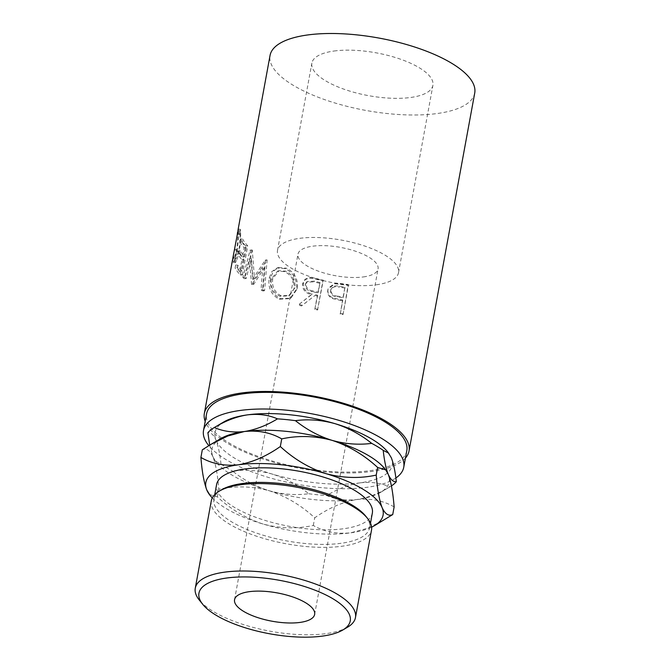 <?xml version="1.0" encoding="UTF-8"?>
<svg xmlns="http://www.w3.org/2000/svg" width="670" height="670" viewBox="0 0 670 670"><rect width="100%" height="100%" fill="white"/><g stroke="black" fill="none" stroke-linecap="round" stroke-linejoin="round"><path stroke-width="0.5" stroke-dasharray="3.35 2.51" d="M347.562 627.195A81.43 28.776 10.4 0 1 326.148 633.627A81.43 28.776 10.4 0 1 199.241 599.977M365.795 516.235A79.169 27.981 10.4 0 1 369.656 527.692A79.169 27.981 10.4 0 1 341.164 543.278A79.169 27.981 10.4 0 1 256.082 532.926A79.169 27.981 10.4 0 1 213.923 499.108A79.169 27.981 10.4 0 1 221.603 489.77M211.31 500.775A81.43 28.776 -169.6 0 0 254.684 535.565A81.43 28.776 -169.6 0 0 342.194 546.209A81.43 28.776 -169.6 0 0 371.498 530.179M363.4 276.928A40.719 14.388 -169.6 0 0 378.056 268.913A40.719 14.388 -169.6 0 0 356.373 251.518A40.719 14.388 -169.6 0 0 312.614 246.2A40.719 14.388 -169.6 0 0 297.966 254.215A40.719 14.388 -169.6 0 0 319.649 271.61A40.719 14.388 -169.6 0 0 363.4 276.928M334.012 51.029A61.523 21.742 10.4 0 1 400.132 59.069A61.523 21.742 10.4 0 1 432.904 85.358A61.523 21.742 10.4 0 1 410.76 97.468A61.523 21.742 10.4 0 1 344.64 89.428A61.523 21.742 10.4 0 1 311.868 63.139A61.523 21.742 10.4 0 1 334.012 51.029M376.381 284.784A61.523 21.742 -169.6 0 0 398.524 272.673A61.523 21.742 -169.6 0 0 365.753 246.384A61.523 21.742 -169.6 0 0 299.641 238.344A61.523 21.742 -169.6 0 0 277.497 250.454A61.523 21.742 -169.6 0 0 310.26 276.743A61.523 21.742 -169.6 0 0 376.381 284.784M372.336 513.12A79.169 27.981 10.4 0 1 343.836 528.705A79.169 27.981 10.4 0 1 258.762 518.362A79.169 27.981 10.4 0 1 216.594 484.536M395.861 477.995A101.79 35.971 10.4 0 1 367.118 487.291A101.79 35.971 10.4 0 1 208.814 445.642M406.807 450.6A101.79 35.971 10.4 0 1 370.167 470.642A101.79 35.971 10.4 0 1 260.781 457.342A101.79 35.971 10.4 0 1 206.569 413.851M340.494 300.411A104.051 36.775 10.4 0 0 342.722 300.738L340.251 314.188A104.051 36.775 10.4 0 0 343.048 314.565L348.4 285.428A104.051 36.775 10.4 0 1 342.286 284.557L335.101 283.804L328.066 288.921L327.789 290.051C327.178 293.996 328.794 296.852 332.638 298.627L340.494 300.411L340.435 299.591L332.747 297.832C328.995 296.081 327.429 293.226 328.032 289.289L328.066 288.921M315.026 295.42A104.051 36.775 10.4 0 0 317.253 295.947L314.783 309.398A104.051 36.775 10.4 0 0 317.538 310.026L322.881 280.889A104.051 36.775 10.4 0 1 316.768 279.449L309.883 278.075L304.825 279.641L302.589 283.762C302.371 289.7 305.394 293.301 311.667 294.582L298.292 305.001A104.051 36.775 10.4 0 0 301.542 305.956L315.026 295.42L302.279 305.302A101.79 35.971 10.4 0 1 299.096 304.373M285.102 268.653L277.045 267.975L271.844 271.61L269.139 278.184C267.916 287.924 271.291 294.934 279.264 299.205L290.068 298.585L296.509 289.18C297.321 279.641 293.519 272.799 285.102 268.653L286.308 268.168L278.527 267.523L273.343 271.183L270.638 277.816C269.399 287.547 272.682 294.515 280.487 298.72L290.889 298.125L297.413 288.577C298.242 279.047 294.54 272.246 286.308 268.168M251.912 284.49A104.051 36.775 10.4 0 1 251.552 284.248L249.416 258.854L244.165 278.636A104.051 36.775 10.4 0 1 242.909 277.514L250.128 250.027A104.051 36.775 10.4 0 0 250.32 250.186L252.699 279.147L265.194 260.178A104.051 36.775 10.4 0 0 265.471 260.328L262.983 290.998A104.051 36.775 10.4 0 1 261.007 289.951L262.841 267.816L251.912 284.49L253.729 284.306L264.499 267.539L262.841 267.816M239.919 241.878A104.051 36.775 10.4 0 0 244.098 247.707L242.448 256.677A104.051 36.775 10.4 0 1 238.269 250.848L237.724 253.838A104.051 36.775 10.4 0 0 241.903 259.667L239.843 270.873A104.051 36.775 10.4 0 1 235.664 265.044L235.12 268.034A104.051 36.775 10.4 0 0 240.312 274.976L245.664 245.831A104.051 36.775 10.4 0 1 240.463 238.889L239.919 241.878L242.096 242.054L242.649 239.064L240.463 238.889M237.314 234.132L239.533 234.567C239.801 232.306 239.944 232.004 239.952 233.662C240.262 237.247 239.868 243.059 238.771 251.091L235.79 259.374L235.421 258.252L236.786 249.508L234.877 261.233L235.354 262.606L236.736 260.848L239.249 251.953C240.522 242.113 240.94 235.003 240.497 230.614L240.413 229.441L239.776 232.9L237.632 232.222L237.724 233.319C238.043 236.971 237.657 242.816 236.56 250.856L233.57 259.072L233.495 254.726M233.152 256.501L232.649 260.881L233.152 262.322L234.525 260.605L237.046 251.736C238.319 241.895 238.729 234.734 238.269 230.271L238.185 229.04M405.425 458.104A104.051 36.775 10.4 0 1 371.582 471.496A104.051 36.775 10.4 0 1 269.524 461.06A104.051 36.775 10.4 0 1 205.196 421.355M474.729 93.029A104.051 36.775 10.4 0 1 437.284 113.515A104.051 36.775 10.4 0 1 325.461 99.914A104.051 36.775 10.4 0 1 270.043 55.468M387.863 452.108A90.115 31.85 10.4 0 1 391.288 457.702A90.115 31.85 10.4 0 1 359.832 482.886A90.115 31.85 10.4 0 1 272.171 474.058A90.115 31.85 10.4 0 1 215.966 440.056A90.115 31.85 10.4 0 1 223.738 421.983M209.71 445.098L212.909 456.706L215.43 461.169L221 464.076C219.886 453.766 218.211 445.759 215.966 440.056C213.663 434.838 210.966 432.385 207.884 432.686M272.171 474.058C258.955 470.348 245.731 469.335 232.498 471.027C243.654 479.955 255.865 486.52 269.114 490.708C282.33 494.427 295.554 495.431 308.786 493.74C297.631 484.812 285.42 478.254 272.171 474.058M221 464.076A99.16 35.041 -169.6 0 0 232.498 471.027M359.832 482.886C348.785 484.628 337.747 488.849 326.717 495.549C335.871 499.493 345.887 500.825 356.775 499.535C367.822 497.793 378.86 493.572 389.89 486.872C380.736 482.928 370.719 481.596 359.832 482.886M308.786 493.74A99.16 35.041 -169.6 0 0 326.717 495.549M389.89 486.872A99.16 35.041 -169.6 0 0 390.015 486.797A99.16 35.041 -169.6 0 0 391.431 485.918M220.681 438.632A90.115 31.85 -169.6 0 0 212.909 456.706A90.115 31.85 -169.6 0 0 216.343 462.3A90.115 31.85 -169.6 0 0 269.114 490.708A90.115 31.85 -169.6 0 0 356.775 499.535A90.115 31.85 -169.6 0 0 380.468 492.425A90.115 31.85 -169.6 0 0 388.24 474.352A90.115 31.85 -169.6 0 0 384.806 468.757M394.128 506.905C383.148 500.582 370.694 498.12 356.775 499.535C342.63 501.981 328.61 508.078 314.716 517.818C301.257 505.356 286.057 496.319 269.114 490.708C252.18 486.185 235.413 485.7 218.805 489.259C217.708 475.097 215.748 464.243 212.909 456.706C209.928 450.265 206.394 447.962 202.315 449.796M212.281 497.936A90.115 31.85 -169.6 0 0 263 524.007A90.115 31.85 -169.6 0 0 350.661 532.834A90.115 31.85 -169.6 0 0 371.607 527.173M209.325 494.468L217.398 496.906C230.857 509.368 246.058 518.404 263 524.007C279.934 528.538 296.701 529.024 313.309 525.464C324.297 531.787 336.742 534.25 350.661 532.834L367.369 528.312L384.052 520.012M217.398 496.906L218.805 489.259M313.309 525.464L314.716 517.818M239.86 232.616L239.952 233.662L237.724 233.319M236.56 250.856L238.771 251.091M233.194 257.9L235.421 258.252M234.567 249.072L236.786 249.508M234.517 249.969L236.728 250.421M232.649 260.881L234.877 261.233M234.525 260.605L236.736 260.848M237.046 251.736L239.249 251.953M238.269 230.271L240.497 230.614C240.522 228.587 240.388 229.048 240.111 231.988L239.533 234.567M237.9 231.535L240.111 231.988M244.098 247.707L246.183 247.758A101.79 35.971 10.4 0 1 242.096 242.054M246.183 247.758L244.542 256.727A101.79 35.971 10.4 0 1 240.455 251.024L239.902 254.014L237.724 253.838M242.448 256.677L244.542 256.727M238.269 250.848L240.455 251.024M241.903 259.667L243.989 259.717A101.79 35.971 10.4 0 1 239.902 254.014M243.989 259.717L241.929 270.923A101.79 35.971 10.4 0 1 237.85 265.22L237.297 268.209L235.12 268.034M239.843 270.873L241.929 270.923M235.664 265.044L237.85 265.22M240.312 274.976L242.381 275.002A101.79 35.971 10.4 0 1 237.297 268.209M242.381 275.002L247.724 245.857A101.79 35.971 10.4 0 1 242.649 239.064M245.664 245.831L247.724 245.857M253.729 284.306A101.79 35.971 10.4 0 1 253.369 284.072L251.552 284.248M244.165 278.636L246.141 278.578L251.367 258.771L249.416 258.854M251.367 258.771L253.369 284.072M246.141 278.578A101.79 35.971 10.4 0 1 244.918 277.489L242.909 277.514M262.983 290.998L264.558 290.68L267.104 260.035A101.79 35.971 10.4 0 1 266.836 259.893L254.516 278.971L252.28 250.119A101.79 35.971 10.4 0 1 252.096 249.96L250.128 250.027M252.096 249.96L244.918 277.489M252.28 250.119L250.32 250.186M254.516 278.971L252.699 279.147M266.836 259.893L265.194 260.178M267.104 260.035L265.471 260.328M264.558 290.68A101.79 35.971 10.4 0 1 262.623 289.649L261.007 289.951M264.499 267.539L262.623 289.649M269.139 278.184L270.638 277.816M279.264 299.205L280.487 298.72M296.509 289.18L297.413 288.577M294.926 287.757L289.549 295.411L281.124 295.772C274.583 292.438 271.769 286.777 272.69 278.804L278.963 270.722L285.646 271.116C292.43 274.399 295.52 279.951 294.926 287.757L288.653 295.889L279.909 296.257C273.218 292.857 270.328 287.17 271.241 279.181L277.514 271.174L284.432 271.601C291.366 274.943 294.549 280.521 293.963 288.334M281.124 295.772L279.909 296.257M272.69 278.804L271.241 279.181M285.646 271.116L284.432 271.601M317.538 310.026L323.275 280.152A101.79 35.971 10.4 0 1 317.287 278.745L310.553 277.405L305.646 278.954L303.384 283.134C303.15 289.063 306.098 292.648 312.237 293.887L299.808 303.803M309.883 278.075L310.553 277.405M302.589 283.762L303.384 283.134M311.667 294.582L312.237 293.887M301.542 305.956L302.279 305.302M317.253 295.947L317.697 295.227A101.79 35.971 10.4 0 1 315.528 294.708M317.697 295.227L314.783 309.398M317.923 309.289A101.79 35.971 10.4 0 1 315.235 308.677M322.881 280.889L323.275 280.152M312.798 290.947C308.384 290.336 306.106 287.983 305.956 283.887L307.262 281.517L314.456 281.157A101.79 35.971 10.4 0 0 320.034 282.522L318.25 292.237L312.798 290.947L312.228 291.634C307.723 291.006 305.386 288.636 305.219 284.532L305.956 283.887M320.034 282.522L317.806 292.958L312.228 291.634M317.806 292.958L318.25 292.237M319.582 283.251A104.051 36.775 10.4 0 1 313.887 281.852L314.456 281.157M305.219 284.532L306.508 282.204L313.887 281.852M343.048 314.565L348.233 284.599A101.79 35.971 10.4 0 1 342.253 283.737L335.218 283.016L328.317 288.134M335.101 283.804L335.218 283.016M327.789 290.051L328.032 289.289M332.638 298.627L332.747 297.832M342.722 300.738L342.613 299.909A101.79 35.971 10.4 0 1 340.435 299.591M342.613 299.909L340.251 314.188M342.881 313.736A101.79 35.971 10.4 0 1 340.151 313.359M348.4 285.428L348.233 284.599M337.806 296.173C333.283 295.931 330.93 293.82 330.762 289.834L330.57 290.613L330.762 289.834C332.27 286.274 335.142 285.118 339.363 286.358A101.79 35.971 10.4 0 0 344.95 287.204L343.166 296.919L337.806 296.173L337.797 296.978C333.174 296.726 330.762 294.599 330.57 290.613C332.102 287.062 335.025 285.914 339.347 287.162L339.363 286.358M344.95 287.204L343.274 297.748L337.797 296.978M343.274 297.748L343.166 296.919M345.05 288.033A104.051 36.775 10.4 0 1 339.347 287.162M316.768 279.449L317.287 278.745M342.286 284.557L342.253 283.737M314.649 614.407L378.056 268.913M398.524 272.673L432.904 85.358M213.923 499.108L214.752 494.56M216.343 462.3L215.43 461.169M380.468 492.425L390.015 486.797M369.656 527.692L370.493 523.144M277.497 250.454L311.868 63.139M234.55 599.7L297.966 254.215M235.79 259.374L233.57 259.072M235.354 262.606L233.152 262.322M240.438 229.375L238.21 228.972M235.371 256.903L236.008 253.436M290.889 298.125L290.068 298.585M277.045 267.975L278.527 267.523M289.549 295.411L288.653 295.889M278.963 270.722L277.514 271.174M305.646 278.954L304.825 279.641M306.508 282.204L307.262 281.517"/><path stroke-width="1" d="M226.636 578.026A76.908 27.177 -169.6 0 0 202.708 604.298A76.908 27.177 -169.6 0 0 322.563 636.081A76.908 27.177 -169.6 0 0 342.789 630.009A76.908 27.177 -169.6 0 0 321.608 592.942A76.908 27.177 -169.6 0 0 226.636 578.026M202.708 604.298L199.241 599.977A81.43 28.776 10.4 0 1 195.272 588.193A81.43 28.776 10.4 0 1 224.576 572.155A81.43 28.776 10.4 0 1 312.086 582.799A81.43 28.776 10.4 0 1 355.46 617.589A81.43 28.776 10.4 0 1 347.562 627.195L342.789 630.009M219.207 491.177L221.603 489.77A79.169 27.981 10.4 0 1 242.414 483.514A79.169 27.981 10.4 0 1 365.795 516.235L367.529 518.396A81.43 28.776 -169.6 0 0 240.622 484.745A81.43 28.776 -169.6 0 0 219.207 491.177A81.43 28.776 -169.6 0 0 211.31 500.775L195.272 588.193M249.207 591.685A40.719 14.388 10.4 0 1 292.958 597.012A40.719 14.388 10.4 0 1 314.649 614.407A40.719 14.388 10.4 0 1 299.993 622.422A40.719 14.388 10.4 0 1 256.241 617.095A40.719 14.388 10.4 0 1 234.55 599.7A40.719 14.388 10.4 0 1 249.207 591.685M214.752 494.56L216.594 484.536A79.169 27.981 10.4 0 1 245.086 468.95A79.169 27.981 10.4 0 1 330.168 479.293A79.169 27.981 10.4 0 1 372.336 513.12L370.493 523.144M208.814 445.642A101.79 35.971 10.4 0 1 203.513 430.5A101.79 35.971 10.4 0 1 240.145 410.459A101.79 35.971 10.4 0 1 349.539 423.767A101.79 35.971 10.4 0 1 403.75 467.25A101.79 35.971 10.4 0 1 395.861 477.995M203.513 430.5L206.569 413.851A101.79 35.971 10.4 0 1 243.202 393.809A101.79 35.971 10.4 0 1 352.588 407.117A101.79 35.971 10.4 0 1 406.807 450.6L403.75 467.25M238.269 230.271C238.294 228.194 238.168 228.621 237.9 231.535L237.314 234.132C237.574 231.895 237.716 231.627 237.724 233.319M233.495 254.726L237.733 232.247M233.788 253.026L204.342 413.44A104.051 36.775 10.4 0 1 241.795 392.955A104.051 36.775 10.4 0 1 353.609 406.556A104.051 36.775 10.4 0 1 409.027 451.01A104.051 36.775 10.4 0 1 405.425 458.104M205.196 421.355A104.051 36.775 10.4 0 1 204.342 413.44M238.185 229.04L270.043 55.468A104.051 36.775 10.4 0 1 307.497 34.982A104.051 36.775 10.4 0 1 419.311 48.575A104.051 36.775 10.4 0 1 474.729 93.029L409.027 451.01M214.316 427.527C225.43 420.802 236.468 416.581 247.431 414.872C258.394 413.591 268.41 414.923 277.489 418.859C266.375 425.584 255.337 429.805 244.374 431.522C233.411 432.795 223.395 431.463 214.316 427.527A99.16 35.041 -169.6 0 0 214.191 427.602L223.738 421.983A90.115 31.85 10.4 0 1 247.431 414.872A90.115 31.85 10.4 0 1 335.092 423.691A90.115 31.85 10.4 0 1 387.863 452.108L391.288 457.702C393.516 463.33 395.2 471.337 396.322 481.722C393.265 482.048 390.568 479.586 388.24 474.352C386.012 468.724 384.329 460.717 383.207 450.332L388.767 453.238M214.191 427.602A99.16 35.041 -169.6 0 0 207.884 432.686L209.71 445.098M391.431 485.918A99.16 35.041 -169.6 0 0 396.322 481.722M335.092 423.691C348.233 427.828 360.435 434.386 371.708 443.373C358.601 445.081 345.377 444.068 332.035 440.341C318.903 436.212 306.692 429.654 295.42 420.659C308.527 418.959 321.751 419.973 335.092 423.691M383.207 450.332A99.16 35.041 -169.6 0 0 371.708 443.373M295.42 420.659A99.16 35.041 -169.6 0 0 277.489 418.859M385.719 469.888L384.806 468.757A90.115 31.85 -169.6 0 0 332.035 440.341A90.115 31.85 -169.6 0 0 244.374 431.522A90.115 31.85 -169.6 0 0 220.681 438.632L210.991 444.344L227.741 436.019L244.374 431.522C258.327 430.106 270.781 432.569 281.727 438.892C298.133 435.324 314.9 435.802 332.035 440.341C348.794 445.852 363.986 454.88 377.637 467.451L385.719 469.888L388.24 474.352C391.046 481.772 393.005 492.626 394.128 506.905L392.729 514.56C388.684 516.428 385.149 514.133 382.126 507.651A90.115 31.85 -169.6 0 0 325.922 473.64A90.115 31.85 -169.6 0 0 238.26 464.821A90.115 31.85 -169.6 0 0 206.804 490.005A90.115 31.85 -169.6 0 0 210.229 495.599A90.115 31.85 -169.6 0 0 212.281 497.936M371.607 527.173A90.115 31.85 -169.6 0 0 374.354 525.724A90.115 31.85 -169.6 0 0 382.126 507.651C379.321 500.23 377.352 489.376 376.23 475.097C359.832 478.665 343.065 478.179 325.922 473.64C309.172 468.137 293.971 459.101 280.328 446.538C266.392 456.287 252.372 462.384 238.26 464.821C224.308 466.228 211.862 463.774 200.908 457.443L202.315 449.796L210.991 444.344M374.354 525.724L392.729 514.56M200.908 457.443C202.005 471.605 203.973 482.459 206.804 490.005L210.229 495.599M280.328 446.538L281.727 438.892M376.23 475.097L377.637 467.451M355.46 617.589L371.498 530.179A81.43 28.776 -169.6 0 0 367.529 518.396"/></g></svg>
